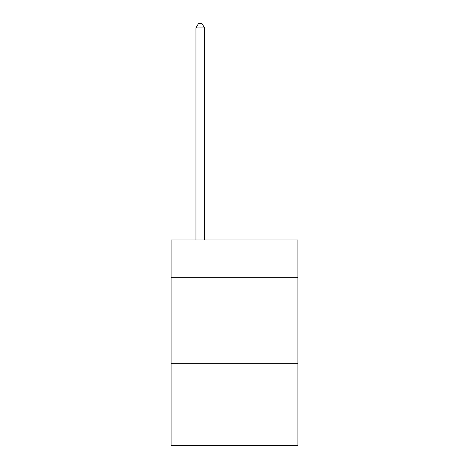 <?xml version="1.0" encoding="UTF-8"?>
<svg xmlns="http://www.w3.org/2000/svg" width="469" height="469" viewBox="0 0 469 469"><rect width="100%" height="100%" fill="white"/><g stroke="black" fill="none" stroke-linecap="round" stroke-linejoin="round"><path stroke-width="0.7" d="M297.885 277.671L297.885 239.981L171.115 239.981L171.115 277.671L297.885 277.671L297.885 445.55L171.115 445.55L171.115 277.671M297.885 363.323L171.115 363.323M204.519 239.981L204.519 27.906L195.954 27.906L195.954 239.981M195.954 27.906L198.528 23.45L201.951 23.45L204.519 27.906"/></g></svg>
